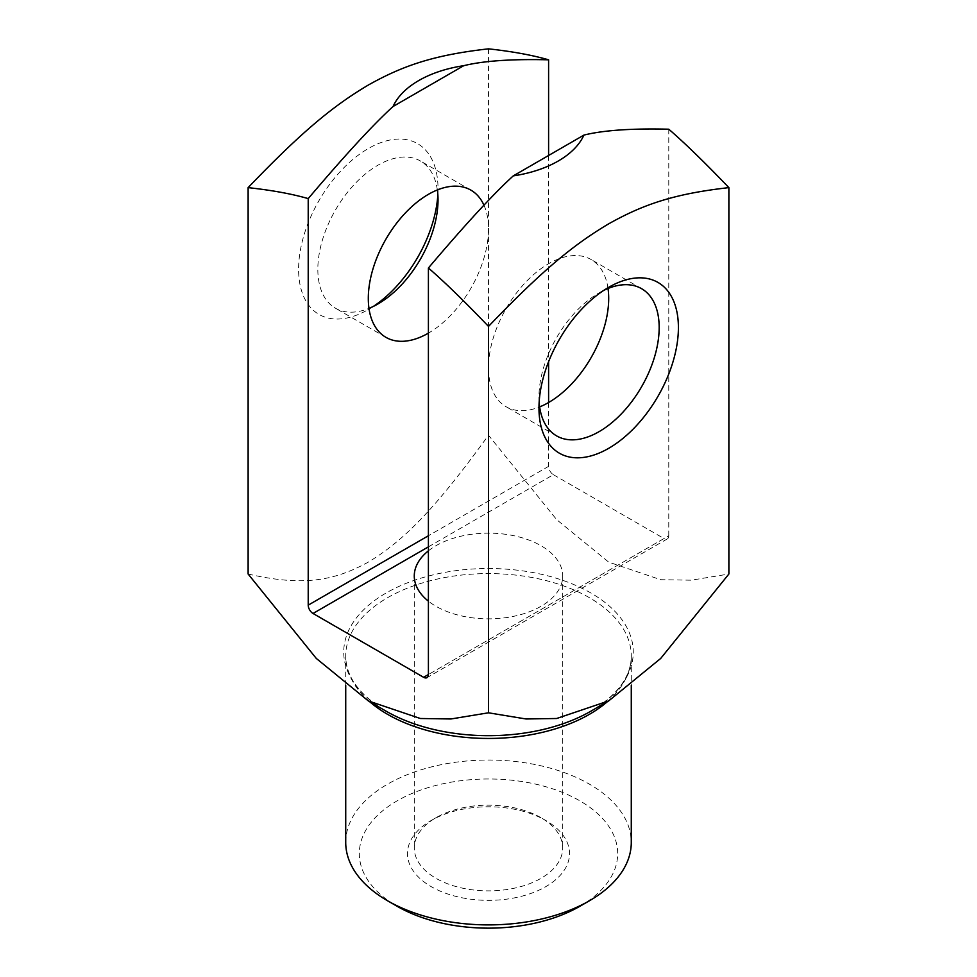 <?xml version="1.0" encoding="UTF-8"?>
<svg xmlns="http://www.w3.org/2000/svg" width="977" height="977" viewBox="0 0 977 977"><rect width="100%" height="100%" fill="white"/><g stroke="black" fill="none" stroke-linecap="round" stroke-linejoin="round"><path stroke-width="0.73" stroke-dasharray="4.88 3.66" d="M539.157 402.206A84.987 49.07 -60 0 1 538.974 396.967A84.987 49.07 -60 0 1 599.072 292.88A84.987 49.07 -60 0 1 603.701 290.413M608.024 288.484A84.987 49.07 120 0 0 591.085 259.528A84.987 49.07 120 0 0 506.098 308.598A84.987 49.07 120 0 0 506.098 406.725A84.987 49.07 120 0 0 539.646 406.908M437.354 189.953A84.987 49.07 120 0 0 420.415 160.997A84.987 49.07 120 0 0 354.932 183.761A84.987 49.07 120 0 0 317.83 269.286A84.987 49.07 120 0 0 335.429 308.195A84.987 49.07 120 0 0 368.976 308.378M373.299 306.448A98.579 56.922 -60 0 1 368.317 309.538A98.579 56.922 -60 0 1 298.596 269.286A98.579 56.922 -60 0 1 368.305 148.553A98.579 56.922 -60 0 1 438.026 188.793A98.579 56.922 -60 0 1 437.843 194.655M483.945 205.182A84.987 49.07 -60 0 1 488.5 229.045A84.987 49.07 -60 0 1 428.402 333.133M248.121 574.024C303.737 586.774 334.5 580.643 368.305 562.117C402.121 541.6 432.884 512.217 488.5 435.241L556.67 519.654L608.695 562.117L660.708 579.715L691.337 580.191L728.879 574.024M488.5 48.85L488.5 435.241M540.989 817.712A74.228 42.854 0 0 0 436.011 817.712A74.228 42.854 0 0 0 414.272 848.012A74.228 42.854 0 0 0 488.5 890.877A74.228 42.854 0 0 0 562.728 848.012A74.228 42.854 0 0 0 540.989 817.712L545.789 820.485A81.03 46.786 180 0 1 545.801 820.485A81.03 46.786 180 0 1 545.789 886.652A81.03 46.786 180 0 1 431.211 886.652A81.03 46.786 180 0 1 431.199 820.485A81.03 46.786 180 0 1 545.789 820.485L540.989 817.712M428.402 550.845A74.228 42.854 180 0 1 540.989 545.703A74.228 42.854 180 0 1 562.728 576.003A74.228 42.854 180 0 1 516.906 615.595A74.228 42.854 180 0 1 436.011 606.302A74.228 42.854 180 0 1 428.402 601.16M579.85 906.302A129.184 74.582 0 0 0 579.85 800.835A129.184 74.582 0 0 0 397.15 800.835A129.184 74.582 0 0 0 397.15 906.302M345.724 842.467A142.776 82.434 180 0 1 433.861 766.31A142.776 82.434 180 0 1 589.461 784.177A142.776 82.434 180 0 1 631.276 842.467M428.402 546.851L553.397 474.688A6.802 3.92 60 0 1 548.598 466.359L428.402 535.75M553.397 474.688L663.981 538.535L428.402 674.533L668.781 535.75A6.802 3.92 60 0 1 667.376 538.864A6.802 3.92 60 0 1 663.981 538.535M668.781 535.75L668.781 129.208M548.598 155.49L548.598 361.722M548.598 402.524L548.598 466.359M607.425 701.633A142.776 82.434 0 0 0 631.276 656.019A142.776 82.434 0 0 0 589.461 597.729A142.776 82.434 0 0 0 433.861 579.862A142.776 82.434 0 0 0 345.724 656.019A142.776 82.434 0 0 0 369.575 701.633M345.724 685.439L345.724 656.019C345.846 676.524 359.316 694.916 386.135 711.195A144.767 83.582 180 0 1 386.135 592.99A144.767 83.582 180 0 1 590.865 592.99A144.767 83.582 180 0 1 590.865 711.195C617.684 694.916 631.154 676.524 631.276 656.019L631.276 685.439M538.974 396.967L538.974 408.068M599.072 292.88L608.683 287.323M641.571 288.667L591.085 259.528M556.585 435.876L506.098 406.725M438.026 199.894L438.026 188.793M377.928 303.981L368.317 309.538M470.902 190.136L420.415 160.997M385.915 337.334L335.429 308.195M436.011 817.712L431.199 820.485M414.272 576.003L414.272 848.012M562.728 576.003L562.728 848.012M667.376 538.864L426.998 677.647"/><path stroke-width="1.47" d="M603.701 290.413A84.987 49.07 -60 0 1 641.571 288.667A84.987 49.07 -60 0 1 659.17 327.576A84.987 49.07 -60 0 1 622.068 413.1A84.987 49.07 -60 0 1 556.585 435.876A84.987 49.07 -60 0 1 539.157 402.206M678.404 327.576A98.579 56.922 120 0 0 608.683 287.323A98.579 56.922 120 0 0 538.974 408.068A98.579 56.922 120 0 0 608.695 448.321A98.579 56.922 120 0 0 678.404 327.576M539.646 406.908A84.987 49.07 120 0 0 608.695 298.437A84.987 49.07 120 0 0 608.024 288.484M728.879 187.633C705.174 162.854 685.146 143.375 668.781 129.208C631.814 128.305 603.53 130.259 583.928 135.082L513.267 175.884C493.666 193.69 465.382 224.392 428.402 267.991C444.767 282.158 464.796 301.637 488.5 326.416C544.116 268.406 574.879 243.932 608.695 223.831C642.5 204.889 673.263 193.849 728.879 187.633L728.879 574.024L660.708 658.437L608.695 700.9L556.67 718.498L526.041 718.974L488.5 712.807L450.959 718.974L420.33 718.498L368.305 700.9L316.292 658.437L248.121 574.024L248.121 187.633C271.826 190.222 291.854 193.886 308.219 198.6C345.186 155.001 373.47 124.299 393.072 106.493L463.733 65.691C483.334 60.867 511.618 58.913 548.598 59.817L548.598 155.49M488.5 326.416L488.5 712.807M368.976 308.378A84.987 49.07 120 0 0 377.928 303.981A84.987 49.07 120 0 0 438.026 199.894A84.987 49.07 120 0 0 437.354 189.953M437.843 194.655A98.579 56.922 -60 0 1 373.299 306.448M428.402 333.133A84.987 49.07 -60 0 1 385.915 337.334A84.987 49.07 -60 0 1 368.305 298.437A84.987 49.07 -60 0 1 405.406 212.901A84.987 49.07 -60 0 1 470.902 190.136A84.987 49.07 -60 0 1 483.945 205.182M548.598 59.817C532.233 55.103 512.204 51.439 488.5 48.85C432.884 55.066 402.121 66.106 368.305 85.048C334.5 105.15 303.737 129.623 248.121 187.633M428.402 601.16A74.228 42.854 180 0 1 414.272 576.003A74.228 42.854 180 0 1 428.402 550.845M397.15 906.302L387.539 900.757L397.15 906.302A129.184 74.582 0 0 0 579.85 906.302L589.461 900.757A142.776 82.434 180 0 1 387.539 900.757L387.539 900.757A142.776 82.434 180 0 1 345.724 842.467L345.724 685.439M631.276 685.439L631.276 842.467A142.776 82.434 180 0 1 589.461 900.757M428.402 535.75L308.219 605.142A6.802 3.92 -120 0 0 313.019 613.471L428.402 546.851M423.603 677.305A6.802 3.92 -120 0 0 426.998 677.647A6.802 3.92 -120 0 0 428.402 674.533L423.603 677.305L313.019 613.471M428.402 267.991L428.402 674.533M548.598 361.722L548.598 402.524M308.219 605.142L308.219 198.6M513.267 175.884A98.579 56.922 0 0 0 583.928 135.082M463.733 65.691A98.579 56.922 0 0 0 393.072 106.493M369.575 701.633A142.776 82.434 0 0 0 607.425 701.633M608.695 700.9L590.865 711.195A144.767 83.582 180 0 1 386.135 711.195L368.305 700.9"/></g></svg>
